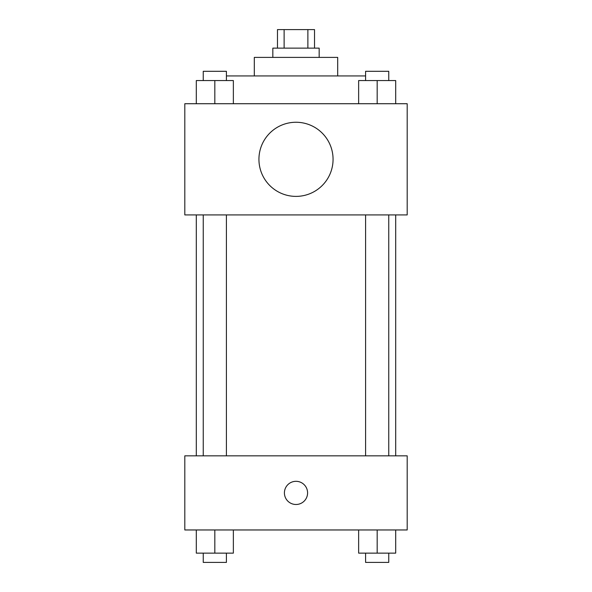 <?xml version="1.0" encoding="UTF-8"?>
<svg xmlns="http://www.w3.org/2000/svg" width="592" height="592" viewBox="0 0 592 592"><rect width="100%" height="100%" fill="white"/><g stroke="black" fill="none" stroke-linecap="round" stroke-linejoin="round"><path stroke-width="0.89" d="M284.116 48.13L284.116 29.6L277.47 29.6L277.47 48.13M284.116 29.6L314.53 29.6L314.53 48.13M307.884 48.13L307.884 29.6M272.838 57.402L272.838 48.13L319.162 48.13L319.162 57.402M254.301 75.931L254.301 57.402L337.699 57.402L337.699 75.931M226.41 75.931L365.59 75.931M184.808 103.726L407.192 103.726L407.192 214.918L184.808 214.918L184.808 103.726M296 196.389A37.067 37.067 0 0 1 263.899 140.792A37.067 37.067 0 0 1 328.101 140.792A37.067 37.067 0 0 1 296 196.389M184.808 455.84L407.192 455.84L407.192 529.966L184.808 529.966L184.808 455.84M296 504.488A11.581 11.581 0 0 1 285.966 487.112A11.581 11.581 0 0 1 306.034 487.112A11.581 11.581 0 0 1 296 504.488M358.641 529.966L358.641 553.135L395.7 553.135L395.7 529.966L395.7 553.135M377.171 553.135L377.171 529.966M388.752 553.135L388.752 562.4L365.59 562.4L365.59 553.135M196.3 529.966L196.3 553.135L233.359 553.135L233.359 529.966L233.359 553.135M214.829 553.135L214.829 529.966M226.41 553.135L226.41 562.4L203.248 562.4L203.248 553.135M358.641 103.726L358.641 80.564L395.7 80.564L395.7 103.726L395.7 80.564M377.171 103.726L377.171 80.564M388.752 80.564L388.752 71.299L365.59 71.299L365.59 80.564M196.3 103.726L196.3 80.564L233.359 80.564L233.359 103.726L233.359 80.564M214.829 103.726L214.829 80.564M226.41 80.564L226.41 71.299L203.248 71.299L203.248 80.564M395.7 455.84L395.7 214.918M196.3 455.84L196.3 214.918M365.59 214.918L365.59 455.84M388.752 214.918L388.752 455.84M226.41 455.84L226.41 214.918M203.248 455.84L203.248 214.918"/></g></svg>

